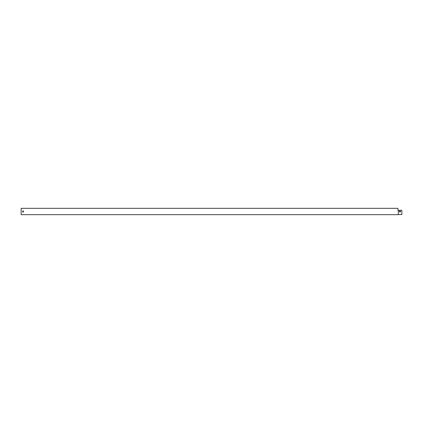 <?xml version="1.0" encoding="UTF-8"?>
<svg xmlns="http://www.w3.org/2000/svg" width="423" height="423" viewBox="0 0 423 423"><rect width="100%" height="100%" fill="white"/><g stroke="black" fill="none" stroke-linecap="round" stroke-linejoin="round"><path stroke-width="0.63" d="M398.35 210.294L398.35 214.673L21.15 214.673L21.15 208.328L397.916 208.328L397.916 210.294L401.85 210.294L401.85 214.572L398.35 214.572M22.609 211.31L22.609 211.69A0.444 0.444 0 0 0 23.054 212.135A0.444 0.444 0 0 0 23.498 211.69L23.498 211.31A0.444 0.444 0 0 0 23.054 210.866A0.444 0.444 0 0 0 22.609 211.31A0.444 0.444 0 0 1 23.054 210.866A0.444 0.444 0 0 1 23.498 211.31M22.609 211.69A0.444 0.444 0 0 0 23.054 212.135A0.444 0.444 0 0 0 23.498 211.69M398.26 210.294L397.916 210.294L397.916 208.428M399.756 211.944A0.444 0.444 0 0 1 399.312 211.5A0.444 0.444 0 0 1 399.756 211.056L400.137 211.056A0.444 0.444 0 0 1 400.581 211.5A0.444 0.444 0 0 1 400.137 211.944L399.756 211.944A0.444 0.444 0 0 1 399.312 211.5A0.444 0.444 0 0 1 399.756 211.056M400.137 211.056A0.444 0.444 0 0 1 400.581 211.5A0.444 0.444 0 0 1 400.137 211.944"/></g></svg>
